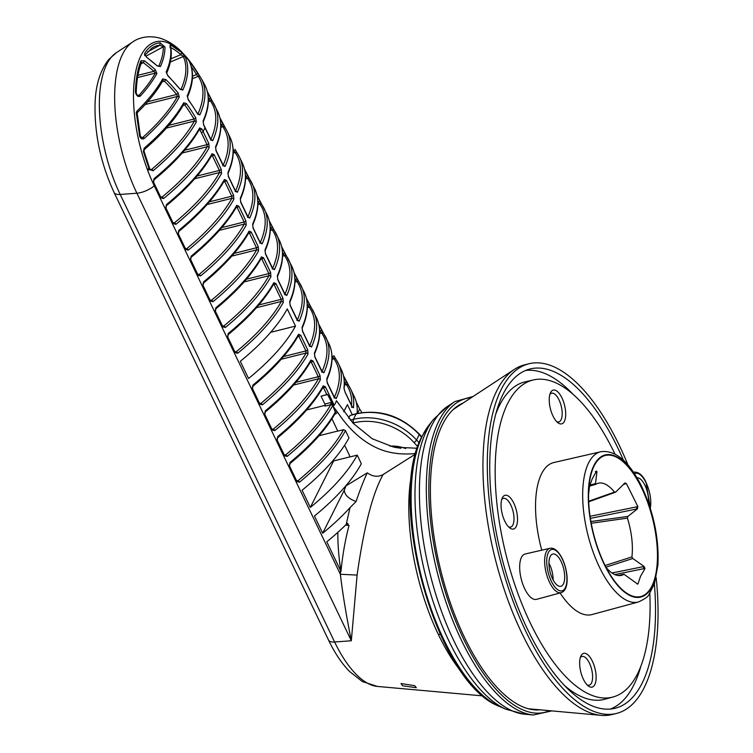 <?xml version="1.0" encoding="UTF-8"?>
<svg xmlns="http://www.w3.org/2000/svg" width="753" height="753" viewBox="0 0 753 753"><rect width="100%" height="100%" fill="white"/><g stroke="black" fill="none" stroke-linecap="round" stroke-linejoin="round"><path stroke-width="1.13" d="M637.029 583.97L637.979 583.829L640.53 576.318L644.992 568.515L644.06 566.425L632.812 558.51L631.908 556.938L605.101 565.503M614.759 574.558L643.693 568.703L643.448 566.614L611.991 572.977M591.209 523.269L627.418 518.13L627.936 516.407L637.405 508.906L636.784 509L636.539 506.901L590.06 516.294M631.908 556.938A47.505 19.907 75.9 0 0 627.418 518.13M636.539 506.901L637.819 506.505L626.374 483.511L624.651 483.275L615.785 491.973L614.476 492.104L615.785 491.973M623.202 484.697L625.094 483.897L624.086 483.473M595.792 484.32L595.51 483.53L595.792 484.32A47.505 19.907 75.9 0 1 598.193 483.257A47.505 19.907 75.9 0 1 614.476 492.104L588.658 501.234M589.58 486.099L595.661 484.358M589.844 485.158L595.51 483.53L596.95 471.736L595.331 471.5M596.517 471.067L596.95 471.736L596.517 471.067L592.14 479.04L589.505 486.382L588.573 494.57M617.987 575.527L624.086 574.219L617.921 575.518M606.099 567.461A47.505 19.907 75.9 0 0 621.263 575.414A47.505 19.907 75.9 0 0 623.983 574.266L637.669 584.102M593.628 466.973A72.721 30.478 75.9 0 0 588.874 487.822A72.721 30.478 75.9 0 0 610.89 575.772A72.721 30.478 75.9 0 0 652.371 585.053A72.721 30.478 75.9 0 0 640.991 486.702A72.721 30.478 75.9 0 0 593.628 466.973M637.819 506.505L637.405 508.906M625.197 482.908L624.651 483.275M560.091 592.959A78.368 32.85 75.9 0 0 591.962 614.561L638.459 601.967A77.437 32.464 -104.1 0 1 600.245 568.769A77.437 32.464 -104.1 0 1 600.856 451.725L553.907 462.521A78.368 32.85 75.9 0 0 541.755 550.179M649.82 593.326A163.457 68.514 -104.1 0 1 612.904 697.033A163.457 68.514 -104.1 0 1 532.239 626.967A163.457 68.514 -104.1 0 1 533.519 379.907A163.457 68.514 -104.1 0 1 613.111 450.247A163.457 68.514 -104.1 0 1 614.947 454.003M580.864 656.108A17.404 7.295 75.9 0 0 580.817 672.034A17.404 7.295 75.9 0 0 588.366 686.021A17.404 7.295 75.9 0 0 594.917 684.364A17.404 7.295 75.9 0 0 592.206 660.852A17.404 7.295 75.9 0 0 580.874 656.079A17.404 7.295 75.9 0 0 580.864 656.108M550.443 392.85A17.404 7.295 75.9 0 0 550.396 408.775A17.404 7.295 75.9 0 0 557.945 422.772A17.404 7.295 75.9 0 0 564.496 421.106A17.404 7.295 75.9 0 0 561.785 397.593A17.404 7.295 75.9 0 0 550.452 392.821A17.404 7.295 75.9 0 0 550.443 392.85M502.26 498.025A17.404 7.295 75.9 0 0 502.213 513.951A17.404 7.295 75.9 0 0 509.772 527.947A17.404 7.295 75.9 0 0 516.313 526.281A17.404 7.295 75.9 0 0 513.602 502.769A17.404 7.295 75.9 0 0 502.27 497.997A17.404 7.295 75.9 0 0 502.26 498.025M524.973 589.326A23.371 9.798 75.9 0 0 536.503 599.35L561.107 592.686A22.882 9.591 -104.1 0 1 549.822 582.869A22.882 9.591 -104.1 0 1 550.001 548.288L525.152 554.001A23.371 9.798 75.9 0 0 524.973 589.326M533.519 379.907L525.246 381.809A163.627 68.589 75.9 0 0 496.189 413.021M564.374 685.428A163.627 68.589 75.9 0 0 604.715 699.255L612.904 697.033M525.613 370.495A174.724 73.239 -104.1 0 1 572.741 393.988M640.869 666.132A174.724 73.239 -104.1 0 1 610.363 709.062M623.38 460.111A174.884 73.305 75.9 0 0 615.945 444.063A174.884 73.305 75.9 0 0 529.641 369.102A174.884 73.305 75.9 0 0 529.415 633.151A174.884 73.305 75.9 0 0 614.57 708.394A174.884 73.305 75.9 0 0 654.385 583.952M656.164 577.589A180.24 75.545 -104.1 0 1 645.472 684.938A180.24 75.545 -104.1 0 1 616.443 713.449A180.24 75.545 -104.1 0 1 511.984 598.221A180.24 75.545 -104.1 0 1 499.888 392.275A180.24 75.545 -104.1 0 1 528.907 363.765A180.24 75.545 -104.1 0 1 627.946 464.893M528.907 363.765L524.577 364.847A180.24 75.545 75.9 0 0 514.431 369.346A180.24 75.545 75.9 0 0 495.549 393.358A180.24 75.545 75.9 0 0 523.759 637.123A180.24 75.545 75.9 0 0 601.045 715.35A180.24 75.545 75.9 0 0 612.114 714.531L616.443 713.449M463.18 402.987A158.431 66.405 75.9 0 0 458.088 405.679A158.431 66.405 75.9 0 0 442.642 424.344A158.431 66.405 75.9 0 0 447.715 594.992A158.431 66.405 75.9 0 0 534.225 709.844A158.431 66.405 75.9 0 0 539.986 709.815M331.922 418.8L337.824 431.111L343.49 429.69L345.382 430.462L348.978 437.945A181.793 72.316 -25.6 0 1 302.085 490.241L310.321 507.428A181.793 72.316 154.4 0 0 357.223 455.132L361.336 463.735A181.793 72.316 -25.6 0 1 314.443 516.021L322.679 533.218A181.793 72.316 154.4 0 0 350.041 507.578L346.182 524.483A181.793 72.316 -25.6 0 1 326.793 541.812L340.478 570.379L340.365 574.257C342.502 592.667 346.154 614.843 351.322 640.765L357.091 575.094C364.01 526.554 372.697 493.036 383.136 474.541L415.581 453.993M417.275 448.261L393.621 447.094L372.255 438.773L353.185 423.308L336.403 400.681C335.603 403.297 334.473 405.161 333.005 406.291L335.574 412.748C326.265 429.248 311.083 446.162 290.037 463.509L289.529 465.966A1.562 0.621 154.4 0 1 289.077 466.775L290.018 462.427A1.562 0.753 50.6 0 1 290.037 463.509M343.679 411.759L347.434 404.596L352.253 414.658M352.941 423.045L353.741 422.847A2.598 1.082 -103.8 0 1 353.392 419.355L356.084 413.99L350.013 415.477L348.658 418.188M350.013 415.477L356.48 413.623A2.598 1.082 -103.8 0 0 356.084 413.99A57.134 46.63 -153.4 0 1 419.233 434.622L416.541 439.987A2.598 0.64 137.8 0 1 414.018 442.548L417.793 446.708M210.322 97.777L212.327 101.391A1.562 1.431 144.5 0 0 210.322 100.808L209.08 99.114A1.562 0.621 -25.6 0 0 210.351 97.824A1.562 0.621 -25.6 0 0 210.322 97.777L207.32 91.527M210.925 139.738A1.562 1.299 24 0 1 212.694 140.698L210.727 139.719A1.562 0.621 -25.6 0 0 210.755 139.409A1.562 0.621 -25.6 0 0 210.492 139.23M208.826 143.512L209.165 147.729A1.562 1.242 -150.9 0 0 207.197 146.76L207.056 144.642A1.562 0.621 -25.6 0 0 208.826 143.512L203.103 131.559A181.755 148.341 -153.4 0 0 201.785 128.876A1.562 0.612 153.4 0 1 200.034 130.034A180.202 147.07 26.6 0 1 201.333 132.688A1.562 0.621 154.4 0 0 203.103 131.559A181.793 72.316 154.4 0 0 204.082 129.657A181.793 72.316 154.4 0 0 205.004 127.765L210.727 139.719M160.634 196.919L161.999 197.126A1.562 0.753 50.6 0 1 163.58 198.538L160.173 197.728A1.562 0.621 -25.6 0 0 160.634 196.919L154.902 184.974A1.562 0.621 154.4 0 1 154.619 185.624A1.562 0.621 154.4 0 1 154.45 185.784A178.95 107.312 -134.6 0 0 153.141 183.101L154.007 178.725A1.562 0.753 50.6 0 1 154.036 178.772A1.562 0.753 50.6 0 1 154.054 179.854L153.603 182.292A1.562 0.602 153.7 0 1 153.311 182.941A1.562 0.602 153.7 0 1 153.141 183.101M296.531 480.574L297.906 480.781A1.562 0.753 50.6 0 1 299.487 482.193L296.08 481.383A1.562 0.621 -25.6 0 0 296.531 480.574L289.529 465.966M223.283 165.519A1.562 1.299 24 0 1 225.053 166.479L223.086 165.509A1.562 0.621 -25.6 0 0 223.104 165.189A1.562 0.621 -25.6 0 0 222.85 165.02M216.083 150.892L215.584 146.713A1.562 1.299 24 0 1 215.612 147.72L216.102 150.581A1.562 0.621 154.4 0 1 216.083 150.892L223.086 165.509M222.672 123.567L224.676 127.172A1.562 1.431 144.5 0 0 222.681 126.598L221.438 124.904A1.562 0.621 -25.6 0 0 222.7 123.614A1.562 0.621 -25.6 0 0 222.672 123.567L219.914 117.807L227.237 131.502A181.793 72.316 154.4 0 1 225.053 166.479M228.225 176.202A1.562 0.621 154.4 0 1 228.46 176.371A1.562 0.621 154.4 0 1 228.432 176.682L235.435 191.29L237.402 192.269A1.562 1.299 -156 0 0 235.642 191.309M228.432 176.682L227.933 172.503A1.562 1.299 24 0 1 227.971 173.51L228.46 176.371L235.463 190.98A1.562 0.621 -25.6 0 0 235.2 190.801M235.03 149.348L237.035 152.963A1.562 1.431 144.5 0 0 235.03 152.388L233.788 150.685A1.562 0.621 -25.6 0 0 235.058 149.395A1.562 0.621 -25.6 0 0 235.03 149.348L239.586 157.292A181.793 72.316 154.4 0 1 237.402 192.269M247.991 217.099A1.562 1.299 24 0 1 249.761 218.059L247.793 217.08A1.562 0.621 -25.6 0 0 247.812 216.77A1.562 0.621 -25.6 0 0 247.558 216.591M240.791 202.472L240.292 198.284A1.562 1.299 24 0 1 240.329 199.291L240.819 202.152A1.562 0.621 154.4 0 1 240.791 202.472L247.793 217.08M247.379 175.138L249.394 178.753A1.562 1.431 144.5 0 0 247.389 178.169L246.146 176.475A1.562 0.621 -25.6 0 0 247.408 175.185A1.562 0.621 -25.6 0 0 247.379 175.138L244.621 169.378M252.942 227.773A1.562 0.621 154.4 0 1 253.168 227.943A1.562 0.621 154.4 0 1 253.149 228.253L260.143 242.871L262.119 243.84A1.562 1.299 -156 0 0 260.35 242.88M253.149 228.253L252.641 224.074A1.562 1.299 24 0 1 252.679 225.081L253.168 227.943L260.171 242.551A1.562 0.621 -25.6 0 0 259.907 242.372M259.738 200.929L261.743 204.534A1.562 1.431 144.5 0 0 259.747 203.959L258.505 202.265A1.562 0.621 -25.6 0 0 259.766 200.966A1.562 0.621 -25.6 0 0 259.738 200.929L256.98 195.168M272.708 268.67A1.562 1.299 24 0 1 274.469 269.63L272.501 268.652A1.562 0.621 -25.6 0 0 272.53 268.341A1.562 0.621 -25.6 0 0 272.266 268.162M265.498 254.043L265 249.855A1.562 1.299 24 0 1 265.037 250.862L265.527 253.723A1.562 0.621 154.4 0 1 265.498 254.043L272.501 268.652M272.097 226.709L274.101 230.324A1.562 1.431 144.5 0 0 272.097 229.74L270.854 228.046A1.562 0.621 -25.6 0 0 272.125 226.757A1.562 0.621 -25.6 0 0 272.097 226.709L269.329 220.949M285.058 294.451A1.562 1.299 24 0 1 286.827 295.411L284.86 294.442A1.562 0.621 -25.6 0 0 284.879 294.131A1.562 0.621 -25.6 0 0 284.625 293.952M277.857 279.824L277.358 275.645A1.562 1.299 24 0 1 277.386 276.652L277.876 279.514A1.562 0.621 154.4 0 1 277.857 279.824L284.86 294.442M284.446 252.5L286.451 256.114A1.562 1.431 144.5 0 0 284.455 255.531L283.213 253.836A1.562 0.621 -25.6 0 0 284.474 252.547A1.562 0.621 -25.6 0 0 284.446 252.5L281.688 246.739M297.416 320.241A1.562 1.299 24 0 1 299.176 321.202L297.209 320.223A1.562 0.621 -25.6 0 0 297.237 319.912A1.562 0.621 -25.6 0 0 296.974 319.733M290.206 305.614L289.707 301.435A1.562 1.299 24 0 1 289.745 302.442L290.234 305.304A1.562 0.621 154.4 0 1 290.206 305.614L297.209 320.223M296.804 278.281L298.809 281.895A1.562 1.431 144.5 0 0 296.804 281.321L295.562 279.617A1.562 0.621 -25.6 0 0 296.833 278.328A1.562 0.621 -25.6 0 0 296.804 278.281L294.046 272.53M302.358 330.915A1.562 0.621 154.4 0 1 302.593 331.085A1.562 0.621 154.4 0 1 302.565 331.405L309.568 346.013L311.535 346.992A1.562 1.299 -156 0 0 309.765 346.032M302.565 331.405L302.066 327.216A1.562 1.299 24 0 1 302.104 328.223L302.593 331.085L309.587 345.702A1.562 0.621 -25.6 0 0 309.332 345.523M309.154 304.071L311.168 307.685A1.562 1.431 144.5 0 0 309.163 307.102L307.921 305.407A1.562 0.621 -25.6 0 0 309.182 304.118A1.562 0.621 -25.6 0 0 309.154 304.071L306.396 298.31M227.302 337.843L228.244 333.494A1.562 0.753 50.6 0 1 228.263 334.577L227.754 337.033A1.562 0.621 154.4 0 1 227.302 337.843L234.305 352.451A1.562 0.621 -25.6 0 0 234.757 351.642L227.754 337.033M282.959 298.226L283.297 302.452A1.562 1.242 -150.9 0 0 281.321 301.473L281.189 299.365A1.562 0.621 -25.6 0 0 282.959 298.226L275.956 283.617L273.828 282.686A1.562 1.242 29.1 0 1 273.828 283.749L273.828 283.749C264.529 300.268 249.337 317.211 228.263 334.577M234.757 351.642L236.131 351.849A1.562 0.753 50.6 0 1 237.713 353.261L234.305 352.451M214.944 312.053L215.885 307.704A1.562 0.753 50.6 0 1 215.913 308.786L215.405 311.243A1.562 0.621 154.4 0 1 214.944 312.053L221.947 326.67A1.562 0.621 -25.6 0 0 222.408 325.851L215.405 311.243M270.6 272.445L270.939 276.662A1.562 1.242 -150.9 0 0 268.972 275.692L268.83 273.574A1.562 0.621 -25.6 0 0 270.6 272.445L263.597 257.827L261.47 256.895A1.562 1.242 29.1 0 1 261.47 257.968L261.47 257.968C252.17 274.487 236.979 291.42 215.913 308.786M222.408 325.851L223.773 326.058A1.562 0.753 50.6 0 1 225.363 327.47L221.947 326.67M202.595 286.262L203.536 281.914A1.562 0.753 50.6 0 1 203.555 282.996L203.046 285.453A1.562 0.621 154.4 0 1 202.595 286.262L209.588 300.88A1.562 0.621 -25.6 0 0 210.049 300.071L203.046 285.453M203.555 282.996C224.629 265.64 239.812 248.697 249.121 232.178A1.562 1.242 -150.9 0 0 249.111 231.105L251.248 232.046A1.562 0.621 154.4 0 1 249.478 233.176L248.377 232.715M258.241 246.655L258.59 250.881A1.562 1.242 -150.9 0 0 256.613 249.902L256.481 247.784A1.562 0.621 -25.6 0 0 258.241 246.655L251.248 232.046M210.049 300.071L211.424 300.278A1.562 0.753 50.6 0 1 213.005 301.689L209.588 300.88M190.236 260.482L191.177 256.133A1.562 0.753 50.6 0 1 191.196 257.215L190.697 259.672A1.562 0.621 154.4 0 1 190.236 260.482L197.239 275.09A1.562 0.621 -25.6 0 0 197.691 274.28L190.697 259.672M245.892 220.864L246.231 225.091A1.562 1.242 -150.9 0 0 244.254 224.112L244.123 222.003A1.562 0.621 -25.6 0 0 245.892 220.864L238.889 206.256L236.762 205.324A1.562 1.242 29.1 0 1 236.762 206.388L236.762 206.388C227.462 222.907 212.271 239.849 191.196 257.215M197.691 274.28L199.065 274.487A1.562 0.753 50.6 0 1 200.646 275.899L197.239 275.09M177.877 234.691L178.819 230.343A1.562 0.753 50.6 0 1 178.847 231.425L178.339 233.882A1.562 0.621 154.4 0 1 177.877 234.691L184.88 249.309A1.562 0.621 -25.6 0 0 185.342 248.499L178.339 233.882M233.534 195.083L233.872 199.3A1.562 1.242 -150.9 0 0 231.905 198.331L231.764 196.213A1.562 0.621 -25.6 0 0 233.534 195.083L226.531 180.466L224.403 179.534A1.562 1.242 29.1 0 1 224.413 180.607L224.413 180.607C215.104 197.126 199.922 214.068 178.847 231.425M185.342 248.499L186.706 248.706A1.562 0.753 50.6 0 1 188.297 250.118L184.88 249.309M165.528 208.91L166.469 204.562A1.562 0.753 50.6 0 1 166.488 205.635L165.98 208.092A1.562 0.621 154.4 0 1 165.528 208.91L172.531 223.519A1.562 0.621 -25.6 0 0 172.983 222.709L165.98 208.092M166.488 205.635C187.563 188.278 202.755 171.336 212.054 154.817A1.562 1.242 -150.9 0 0 212.054 153.744L214.181 154.685A1.562 0.621 154.4 0 1 212.412 155.815L211.311 155.353M221.184 169.293L221.523 173.519A1.562 1.242 -150.9 0 0 219.547 172.541L219.415 170.432A1.562 0.621 -25.6 0 0 221.184 169.293L214.181 154.685M172.983 222.709L174.357 222.916A1.562 0.753 50.6 0 1 175.938 224.328L172.531 223.519M295.496 326.105A181.793 72.316 154.4 0 1 248.546 378.495L240.311 361.308A181.793 72.316 -25.6 0 0 287.26 308.909L295.496 326.105L270.638 332.327M357.506 413.378L359.652 409.105A181.793 72.316 154.4 0 1 361.873 412.588M357.101 413.472A181.793 72.316 -25.6 0 0 354.286 396.671L350.785 389.367A181.793 72.316 154.4 0 1 353.439 407.759L351.999 406.648A1.562 0.621 -25.6 0 0 351.98 406.479A1.562 0.621 -25.6 0 0 351.858 406.356M359.652 409.105L356.197 401.895M343.97 387.983A181.793 72.316 -25.6 0 0 341.307 369.601C344.008 375.276 344.93 381.639 344.083 388.689A1.562 1.384 6.9 0 0 343.97 387.983L345.006 392.04L351.999 406.648M346.22 381.432L348.225 385.047A1.562 1.431 144.5 0 0 346.229 384.463L344.987 382.769A1.562 0.621 -25.6 0 0 346.248 381.479A1.562 0.621 -25.6 0 0 346.22 381.432L343.462 375.672L350.785 389.367A181.793 72.316 154.4 0 0 348.225 385.047M320.016 375.587L320.364 379.813A1.562 1.242 -150.9 0 0 318.387 378.834L318.255 376.716A1.562 0.621 -25.6 0 0 320.016 375.587L313.022 360.979A1.562 0.621 154.4 0 1 311.253 362.108L310.151 361.647M271.824 429.003L273.198 429.21A1.562 0.753 50.6 0 1 274.779 430.622L271.362 429.812A1.562 0.621 -25.6 0 0 271.824 429.003L264.821 414.385A1.562 0.621 154.4 0 1 264.369 415.204L265.31 410.846A1.562 0.753 50.6 0 1 265.329 411.929L264.821 414.385M265.329 411.929C286.404 394.572 301.586 377.63 310.895 361.111A1.562 1.242 -150.9 0 0 310.885 360.038L313.022 360.979M307.666 349.806L308.005 354.023A1.562 1.242 -150.9 0 0 306.029 353.044L305.897 350.936A1.562 0.621 -25.6 0 0 307.666 349.806L300.663 335.189L298.536 334.257A1.562 1.242 29.1 0 1 298.536 335.33L298.536 335.33C289.237 351.849 274.045 368.782 252.97 386.148L252.471 388.604A1.562 0.621 154.4 0 1 252.01 389.414L252.952 385.065A1.562 0.753 50.6 0 1 252.97 386.148M259.465 403.213L260.839 403.42A1.562 0.753 50.6 0 1 262.421 404.832L259.013 404.022A1.562 0.621 -25.6 0 0 259.465 403.213L252.471 388.604M321.512 329.861L323.517 333.466A1.562 1.431 144.5 0 0 321.522 332.892L320.279 331.198A1.562 0.621 -25.6 0 0 321.54 329.908A1.562 0.621 -25.6 0 0 321.512 329.861L318.754 324.101M322.124 371.813A1.562 1.299 24 0 1 323.894 372.773L321.917 371.803A1.562 0.621 -25.6 0 0 321.945 371.483A1.562 0.621 -25.6 0 0 321.682 371.314M314.923 357.186L314.415 353.006A1.562 1.299 24 0 1 314.453 354.014L314.942 356.875A1.562 0.621 154.4 0 1 314.923 357.186L321.917 371.803M333.871 355.642L335.876 359.256A1.562 1.431 144.5 0 0 333.871 358.673L332.628 356.978A1.562 0.621 -25.6 0 0 333.899 355.689A1.562 0.621 -25.6 0 0 333.871 355.642L338.426 363.577A181.793 72.316 154.4 0 1 336.243 398.563L334.276 397.584A1.562 0.621 -25.6 0 0 334.304 397.273A1.562 0.621 -25.6 0 0 334.04 397.095M327.273 382.976L326.774 378.797A1.562 1.299 24 0 1 326.811 379.794L327.301 382.665A1.562 0.621 154.4 0 1 327.273 382.976L334.276 397.584M284.182 454.784L285.547 454.991A1.562 0.753 50.6 0 1 287.138 456.403L283.721 455.603A1.562 0.621 -25.6 0 0 284.182 454.784L277.179 440.176A1.562 0.621 154.4 0 1 276.718 440.985L277.659 436.636A1.562 0.753 50.6 0 1 277.688 437.719L277.179 440.176M332.892 403.759L327.527 394.374L331.697 402.573L330.473 402.629A1.562 0.649 75.9 0 1 330.689 404.719L332.346 405.17L332.892 403.759L333.607 403.956L325.371 386.76L323.244 385.828A1.562 1.242 29.1 0 1 323.253 386.901A1.562 1.242 29.1 0 1 323.244 386.901C313.945 403.42 298.753 420.353 277.688 437.719M333.005 406.291L337.542 412.155C348.272 428.259 360.565 439.79 374.429 446.764C386.515 452.939 400.53 455.151 416.484 453.419M334.831 414.056L335.829 413.802A1.562 0.649 75.9 0 0 335.038 413.096M383.136 474.541C378.006 477.28 372.716 476.705 367.285 472.837L345.589 486.09M357.223 455.132L350.183 456.902L344.601 445.249M345.599 525.067L349.044 525.481C345.232 539.788 342.549 555.112 340.987 571.461L340.478 570.379M357.091 575.094L340.365 574.257L154.299 185.897A96.939 40.634 -104.1 0 1 137.705 63.864A96.939 40.634 -104.1 0 1 192.26 64.57L182.057 52.296C175.722 45.754 168.7 41.151 160.982 38.469C147.362 34.365 137.037 38.704 132.763 41.923A103.509 43.382 75.9 0 0 136.895 193.22L351.322 640.765L334.614 641.998A15.587 6.203 154.4 0 1 328.506 640.022L114.08 192.486A15.587 6.203 154.4 0 0 120.188 194.453L334.614 641.998A96.977 40.653 75.9 0 0 377.357 686.425L362.306 681.512L349.524 671.45C341.589 663.242 334.586 652.766 328.506 640.022M367.285 472.837C363.831 480.047 360.094 489.61 356.075 501.536L350.041 507.578M349.044 525.481L347.077 523.617L346.182 524.483M347.848 523.354L347.077 523.617M337.833 532.352A120.311 50.432 75.9 0 0 340.987 571.461M345.768 486.466L344.319 490.071C344.592 494.9 348.507 498.712 356.075 501.536M344.319 490.071L322.679 533.218M402.601 685.776L416.343 687.724L414.658 685.672L401.01 683.526L402.601 685.776M188.627 60.202A1.562 1.431 150.6 0 0 188.466 59.948A177.821 70.735 154.4 0 1 187.233 95.753L188.316 99.81A181.755 148.341 26.6 0 1 197.625 113.985L199.837 114.927A181.275 72.109 -25.6 0 0 200.9 77.964A181.793 181.793 0 0 1 204.788 84.967A181.68 72.269 154.4 0 1 203.103 120.904L203.687 125.092A181.755 148.341 26.6 0 1 205.004 127.765A1.562 0.621 154.4 0 0 205.023 127.455A1.562 0.621 154.4 0 0 204.769 127.276M154.054 179.854C175.12 162.497 190.302 145.564 199.601 129.055A1.562 1.242 -150.9 0 0 199.601 127.982A181.68 72.269 154.4 0 1 154.007 178.725M199.601 127.982A1.562 1.242 -150.9 0 0 199.573 127.944L201.785 128.876M153.113 170.752A181.275 72.109 -25.6 0 0 196.307 121.958A1.562 1.242 -150.9 0 0 194.387 121.082A179.722 71.488 154.4 0 1 151.56 169.453A1.562 0.772 50.1 0 1 153.113 170.752L149.263 169.481L149.263 168.851M144.209 148.162A1.562 0.8 49.3 0 1 144.36 148.435A1.562 0.8 49.3 0 1 144.369 149.536C162.413 133.978 175.581 118.842 183.873 104.121A1.562 1.242 -150.8 0 0 183.704 102.785A177.821 70.735 154.4 0 1 144.209 148.162L143.371 151.485L149.263 169.481M183.704 102.785L186.415 103.603A1.562 0.48 144.1 0 1 184.786 104.968L183.12 104.648M183.148 105.382L184.786 104.968A180.202 147.07 26.6 0 1 194.02 119.03A1.562 0.555 -30.7 0 0 195.724 117.779A181.755 148.341 -153.4 0 0 186.415 103.603M195.724 117.779L196.307 121.958M136.481 114.051L139.644 136.161C140.689 138.816 142.204 139.587 144.19 138.496A176.098 70.048 -25.6 0 0 179.28 97.099L178.197 93.033A181.755 148.341 -153.4 0 0 165.924 79.592L164.474 81.173L162.262 80.985M136.171 113.327L136.83 111.218A1.562 0.932 45.7 0 1 137.15 111.708A1.562 0.932 45.7 0 1 137.121 112.828L140.35 136.133L141.922 137.752L142.712 137.47A1.562 0.847 48.2 0 1 144.19 138.496M137.121 112.828C148.482 101.721 157.104 90.934 163.006 80.467A1.562 1.242 -150.7 0 0 162.667 78.924A168.088 66.857 154.4 0 1 136.83 111.218M162.667 78.924L165.924 79.602M188.466 59.948L189.154 61.172M200.223 76.853A1.562 1.431 147.1 0 0 200.185 76.806L200.9 77.964A181.275 72.109 -25.6 0 0 200.223 76.853L189.05 60.428M166.197 71.883A1.562 1.299 23.8 0 1 166.601 73.276L166.573 73.352C171.063 63.167 172.343 53.981 170.423 45.811A1.562 1.421 166.3 0 0 169.99 45.114A168.088 66.857 154.4 0 1 166.197 71.883L167.825 75.808A181.755 148.341 26.6 0 1 180.099 89.249L182.81 90.059A176.098 70.048 -25.6 0 0 185.144 56.861A1.562 1.431 155.7 0 0 183.318 56.541L180.842 54.668L170.903 58.838M169.99 45.114L170.517 44.869L169.999 47.26M185.144 56.861L181.633 52.465L170.517 44.869M156.925 73.559A1.562 1.242 -150.7 0 0 155.344 73.097A163.457 65.022 154.4 0 1 138.938 95.396A1.562 1.026 41.9 0 1 140.378 96.055A164.879 65.586 -25.6 0 0 156.925 73.559L155.269 69.643A181.755 148.341 -153.4 0 0 144.482 60.852L140.971 60.711A95.113 39.909 75.9 0 0 135.418 92.092L135.747 93.325M140.378 96.055C138.11 97.269 136.462 95.942 135.418 92.092M164.963 47.044A1.562 1.402 179.3 0 0 163.316 46.808A163.457 65.022 154.4 0 1 158.836 66.123A1.562 1.299 23.7 0 1 160.455 66.528A164.879 65.586 -25.6 0 0 164.963 47.044L160.125 42.836C153.97 43.354 148.802 46.884 144.614 53.444L144.727 55.628M160.455 66.528L157.17 65.859L146.374 57.059A181.755 148.341 26.6 0 1 157.17 65.859M146.374 57.059L144.614 53.444M203.47 124.612A1.562 0.612 153.4 0 1 203.715 124.782A1.562 0.612 153.4 0 1 203.687 125.092M203.103 120.904A1.562 1.299 24 0 1 203.159 121.958L203.715 124.782L211.188 140.077L210.492 139.992M198.858 129.591L200.034 130.034L198.886 130.325M168.785 125.337L194.02 119.03L194.387 121.082L166.394 128.085M150.713 169.745L151.56 169.453L150.233 169.547M147.174 168.992L149.038 168.87M179.28 97.099A1.562 1.242 -150.8 0 0 177.501 96.431L176.644 94.492L178.197 93.033M187.233 95.753A1.562 1.299 23.9 0 1 187.431 97.015L188.335 99.5A1.562 0.48 144.1 0 1 188.316 99.81M188.052 99.424A1.562 0.48 144.1 0 1 188.335 99.5L197.644 113.675A1.562 0.555 -30.7 0 0 197.361 113.543M197.625 113.985A1.562 0.555 -30.7 0 0 197.644 113.675L198.199 114.362L197.662 114.324M197.935 114.098A1.562 1.299 24 0 1 199.837 114.927M191.29 66.622A92.835 38.911 75.9 0 1 196.561 74.575L197.738 72.862L200.185 76.806A1.562 1.431 147.1 0 0 198.265 76.364L196.561 74.575L192.504 76.185M180.099 89.249L167.863 75.516L166.601 73.257M170.338 62.01L183.318 56.541A174.592 69.445 154.4 0 1 181.002 89.456L180.88 89.616M180.758 89.673L180.127 88.939M180.729 89.522L181.002 89.456A1.562 1.299 23.9 0 1 182.81 90.059M181.633 52.465L180.842 54.668A92.835 38.911 75.9 0 0 170.799 47.637M137.31 95.17L138.938 95.396L138.213 95.659C137.451 95.509 136.773 94.558 136.189 92.798L136.189 92.817C136.575 80.533 138.383 70.34 141.592 62.217M137.564 77.55L155.344 73.097L153.904 71.309L155.269 69.643M144.472 60.852L143.211 62.584L141.169 62.715L140.971 60.711M145.837 56.23L163.316 46.808L159.852 45.274L160.125 42.836M147.626 51.816L159.852 45.274A92.835 38.911 75.9 0 0 151.89 48.023L145.15 55.044L146.44 56.786M333.231 460.309L333.588 461.052L310.321 507.428M333.551 460.968L350.145 456.817M319.056 435.723L337.786 431.036M273.085 284.286L274.186 284.747L273.113 285.02M260.726 258.495L261.828 258.966L260.754 259.23M236.018 206.924L237.12 207.386L236.047 207.659M223.669 181.134L224.771 181.605L223.697 181.868M352.197 406.902A1.562 1.384 6.9 0 1 353.439 407.759M297.793 335.857L298.894 336.318L297.821 336.591M334.483 397.603A1.562 1.299 24 0 1 336.243 398.563M331.697 402.573L332.346 405.17M327.527 394.374A1.562 0.621 -25.6 0 1 326.83 394.628L321.079 396.163L324.854 404.032A1.562 0.649 -104.1 0 1 325.061 406.131L330.689 404.719A180.24 71.695 154.4 0 1 285.547 454.991L284.314 455.01M306.697 409.933L325.183 405.312M322.5 387.428L323.602 387.899L322.529 388.162M321.079 396.163L327.423 394.572M587.133 684.919A14.806 6.203 75.9 0 0 589.194 685.164A14.806 6.203 75.9 0 0 591.576 682.83A14.806 6.203 75.9 0 0 590.587 665.906A14.806 6.203 75.9 0 0 582.003 656.447A14.806 6.203 75.9 0 0 580.309 657.633M556.712 421.661A14.806 6.203 75.9 0 0 558.773 421.915A14.806 6.203 75.9 0 0 561.154 419.572A14.806 6.203 75.9 0 0 560.166 402.657A14.806 6.203 75.9 0 0 551.582 393.188A14.806 6.203 75.9 0 0 549.888 394.384M508.539 526.836A14.806 6.203 75.9 0 0 510.59 527.091A14.806 6.203 75.9 0 0 512.981 524.747A14.806 6.203 75.9 0 0 511.984 507.833A14.806 6.203 75.9 0 0 503.409 498.364A14.806 6.203 75.9 0 0 501.705 499.55M550.114 556.674A16.622 6.965 75.9 0 0 551.205 575.603A16.622 6.965 75.9 0 0 560.806 586.305A16.622 6.965 75.9 0 0 563.536 583.66A16.622 6.965 75.9 0 0 562.406 564.609A16.622 6.965 75.9 0 0 552.74 554.057A16.622 6.965 75.9 0 0 550.114 556.674M553.154 579.998A16.397 6.871 75.9 0 0 548.956 563.225M648.474 502.797A16.622 6.965 75.9 0 0 645.227 485.92A16.622 6.965 75.9 0 0 637.047 477.797M160.173 197.728L154.45 185.784A181.793 72.316 154.4 0 1 154.299 185.897L154.299 185.897A15.587 6.203 154.4 0 1 140.802 192.561A15.587 6.203 154.4 0 1 136.895 193.22L120.188 194.453A96.977 40.653 -104.1 0 1 116.32 52.701L108.743 59.487C100.13 70.518 95.565 85.305 95.057 103.867C94.407 133.996 100.742 163.533 114.08 192.476M644.992 568.515L643.693 568.703M605.949 567.16L632.812 558.51M643.448 566.614L644.06 566.425M627.936 516.407L590.898 521.537M590.371 518.384L636.784 509M626.374 483.511L625.094 483.897M595.858 472.122L596.348 471.915M604.866 565.625A73.286 30.722 -104.1 0 1 593.402 466.512A73.286 30.722 -104.1 0 1 641.132 486.391A73.286 30.722 -104.1 0 1 652.597 585.514A73.286 30.722 -104.1 0 1 604.866 565.625M532.164 709.11A155.833 65.323 -104.1 0 1 530.263 709.251M454.868 408.079A155.833 65.323 -104.1 0 1 456.619 407.298M549.53 710.681A161.754 67.798 -104.1 0 1 452.214 612.293A161.754 67.798 -104.1 0 1 441.333 421.595A161.754 67.798 -104.1 0 1 471.19 397.725M499.23 706.314C436.213 683.103 385.658 500.519 422.339 435.771L428.881 425.285A152.398 63.883 75.9 0 0 422.904 434.876A152.398 63.883 75.9 0 0 424.043 586.596A152.398 63.883 75.9 0 0 499.23 706.314L505.781 709.213A157.038 65.822 -104.1 0 1 428.297 585.853A157.038 65.822 -104.1 0 1 427.13 429.521A157.038 65.822 -104.1 0 1 433.295 419.637L447.423 406.46A160.285 67.186 75.9 0 0 431.798 425.341A160.285 67.186 75.9 0 0 436.928 597.986A160.285 67.186 75.9 0 0 524.446 714.183L533.322 714.983A163.241 68.429 -104.1 0 1 444.176 596.64A163.241 68.429 -104.1 0 1 438.961 420.814A163.241 68.429 -104.1 0 1 454.868 401.575L473.119 396.464M462.558 673.314A137.507 57.633 75.9 0 1 438.293 634.346A10.391 4.132 154.4 0 1 440.27 634.412M438.293 634.346A137.507 57.633 -104.1 0 1 412.079 471.689M212.327 101.391A181.793 72.316 154.4 0 1 214.878 105.712A181.793 72.316 154.4 0 1 212.694 140.698M209.165 147.729A181.793 72.316 154.4 0 1 163.58 198.538M345.486 430.641A181.793 72.316 154.4 0 1 299.487 482.193M289.077 466.775L296.08 481.383M290.018 462.427A181.793 72.316 -25.6 0 0 335.574 411.656L336.544 410.837M224.676 127.172A181.793 72.316 154.4 0 1 227.237 131.502L230.117 137.517C234.832 147.673 234.117 159.664 227.971 173.51M215.584 146.713A181.793 72.316 -25.6 0 0 217.758 111.736L207.32 91.499M237.035 152.963A181.793 72.316 154.4 0 1 239.586 157.292L242.475 163.307C247.182 173.454 246.466 185.454 240.329 199.291M227.933 172.503A181.793 72.316 -25.6 0 0 230.117 137.517M249.394 178.753A181.793 72.316 154.4 0 1 251.944 183.073A181.793 72.316 154.4 0 1 249.761 218.059M240.292 198.284A181.793 72.316 -25.6 0 0 242.475 163.307M261.743 204.534A181.793 72.316 154.4 0 1 264.303 208.863A181.793 72.316 154.4 0 1 262.119 243.84M252.641 224.074A181.793 72.316 -25.6 0 0 254.825 189.088L244.621 169.35M274.101 230.324A181.793 72.316 154.4 0 1 276.652 234.644A181.793 72.316 154.4 0 1 274.469 269.63M265 249.855A181.793 72.316 -25.6 0 0 267.183 214.878L256.971 195.14M286.451 256.114A181.793 72.316 154.4 0 1 289.011 260.434A181.793 72.316 154.4 0 1 286.827 295.411M277.358 275.645A181.793 72.316 -25.6 0 0 279.532 240.668L269.329 220.921M298.809 281.895A181.793 72.316 154.4 0 1 301.36 286.225A181.793 72.316 154.4 0 1 299.176 321.202M289.707 301.435A181.793 72.316 -25.6 0 0 291.891 266.449L281.678 246.711M311.168 307.685A181.793 72.316 154.4 0 1 313.719 312.006A181.793 72.316 154.4 0 1 311.535 346.992M302.066 327.216A181.793 72.316 -25.6 0 0 304.25 292.239L294.037 272.501M228.244 333.494A181.793 72.316 -25.6 0 0 273.828 282.686M283.297 302.452A181.793 72.316 154.4 0 1 237.713 353.261M215.885 307.704A181.793 72.316 -25.6 0 0 261.47 256.895M270.939 276.662A181.793 72.316 154.4 0 1 225.363 327.47M203.536 281.914A181.793 72.316 -25.6 0 0 249.111 231.105M258.59 250.881A181.793 72.316 154.4 0 1 213.005 301.689M191.177 256.133A181.793 72.316 -25.6 0 0 236.762 205.324M246.231 225.091A181.793 72.316 154.4 0 1 200.646 275.899M178.819 230.343A181.793 72.316 -25.6 0 0 224.403 179.534M233.872 199.3A181.793 72.316 154.4 0 1 188.297 250.118M166.469 204.562A181.793 72.316 -25.6 0 0 212.054 153.744M221.523 173.519A181.793 72.316 154.4 0 1 175.938 224.328M320.364 379.813A181.793 72.316 154.4 0 1 274.779 430.622M264.369 415.204L271.362 429.812M265.31 410.846A181.793 72.316 -25.6 0 0 310.885 360.038M308.005 354.023A181.793 72.316 154.4 0 1 262.421 404.832M252.01 389.414L259.013 404.022M252.952 385.065A181.793 72.316 -25.6 0 0 298.536 334.257M314.415 353.006A181.793 72.316 -25.6 0 0 316.599 318.02L306.396 298.282M323.517 333.466A181.793 72.316 154.4 0 1 326.077 337.796A181.793 72.316 154.4 0 1 323.894 372.773M326.774 378.797A181.793 72.316 -25.6 0 0 328.957 343.81L318.745 324.072M335.876 359.256A181.793 72.316 154.4 0 1 338.426 363.577L341.307 369.601M276.718 440.985L283.721 455.603M277.659 436.636A181.793 72.316 -25.6 0 0 323.244 385.828M333.607 403.956A181.793 72.316 154.4 0 1 287.138 456.403M335.829 413.802L337.542 412.155M132.989 41.782A103.509 43.382 75.9 0 0 132.763 41.923L116.32 52.701M208.355 101.664L210.322 100.808A180.24 71.695 154.4 0 1 210.812 139.521M208.374 99.424L209.08 99.114L208.289 97.457M182.264 153L207.197 146.76A180.24 71.695 154.4 0 1 161.999 197.126L160.766 197.145M184.636 150.252L207.056 144.642L201.333 132.688M162.29 81.729L164.474 81.173A180.202 147.07 26.6 0 1 176.644 94.492L147.626 101.759M145.16 104.526L177.501 96.431A174.592 69.445 154.4 0 1 142.712 137.47M142.722 137.47L141.253 137.526M192.392 78.707L198.265 76.364A179.722 71.488 154.4 0 1 197.907 114.051M140.896 64.052L143.211 62.584A180.202 147.07 26.6 0 1 153.904 71.309L137.95 75.3M343.49 429.69A180.24 71.695 154.4 0 1 297.906 480.781L296.673 480.8M220.836 125.167L221.438 124.904L220.761 123.501M215.876 150.412A1.562 0.621 154.4 0 1 216.102 150.581L223.547 165.867L222.85 165.782M220.808 127.408L222.681 126.598A180.24 71.695 154.4 0 1 223.161 165.302M233.185 150.948L233.788 150.685L233.119 149.292M235.435 191.29A1.562 0.621 -25.6 0 0 235.463 190.98L235.896 191.648L235.2 191.563M233.166 153.198L235.03 152.388A180.24 71.695 154.4 0 1 235.52 191.093M245.544 176.739L246.146 176.475L245.478 175.073M240.584 201.983A1.562 0.621 154.4 0 1 240.819 202.152L248.255 217.438L247.558 217.353M245.525 178.988L247.389 178.169A180.24 71.695 154.4 0 1 247.869 216.883M257.903 202.519L258.505 202.265L257.827 200.863M260.143 242.871A1.562 0.621 -25.6 0 0 260.171 242.551L260.613 243.219L259.907 243.134M257.874 204.769L259.747 203.959A180.24 71.695 154.4 0 1 260.227 242.664M270.252 228.31L270.854 228.046L270.186 226.644M265.291 253.554A1.562 0.621 154.4 0 1 265.527 253.723L272.972 269.009L272.266 268.925M270.233 230.559L272.097 229.74A180.24 71.695 154.4 0 1 272.586 268.454M282.61 254.1L283.213 253.836L282.535 252.434M277.65 279.344A1.562 0.621 154.4 0 1 277.876 279.514L285.321 294.8L284.625 294.715M282.582 256.34L284.455 255.531A180.24 71.695 154.4 0 1 284.935 294.235M294.96 279.881L295.562 279.617L294.894 278.224M289.999 305.134A1.562 0.621 154.4 0 1 290.234 305.304L297.68 320.58L296.974 320.496M294.941 282.13L296.804 281.321A180.24 71.695 154.4 0 1 297.294 320.025M307.318 305.671L307.921 305.407L307.252 304.005M309.568 346.013A1.562 0.621 -25.6 0 0 309.587 345.702L310.029 346.371L309.332 346.286M307.299 307.921L309.163 307.102A180.24 71.695 154.4 0 1 309.643 345.815M256.491 307.695L281.321 301.473A180.24 71.695 154.4 0 1 236.131 351.849L234.898 351.867M258.863 304.946L281.189 299.365L274.186 284.747A1.562 0.621 154.4 0 0 275.956 283.617M244.132 281.904L268.972 275.692A180.24 71.695 154.4 0 1 223.773 326.058L222.54 326.077M246.504 279.165L268.83 273.574L261.828 258.966A1.562 0.621 154.4 0 0 263.597 257.827M231.783 256.114L256.613 249.902A180.24 71.695 154.4 0 1 211.424 300.278L210.191 300.296M234.155 253.375L256.481 247.784L249.478 233.176L248.405 233.439M219.424 230.333L244.254 224.112A180.24 71.695 154.4 0 1 199.065 274.487L197.832 274.506M221.796 227.594L244.123 222.003L237.12 207.386A1.562 0.621 154.4 0 0 238.889 206.256M207.075 204.543L231.905 198.331A180.24 71.695 154.4 0 1 186.706 248.706L185.483 248.725M209.447 201.804L231.764 196.213L224.771 181.605A1.562 0.621 154.4 0 0 226.531 180.466M194.716 178.762L219.547 172.541A180.24 71.695 154.4 0 1 174.357 222.916L173.124 222.935M197.088 176.014L219.415 170.432L212.412 155.815L211.339 156.087M344.385 383.032L344.987 382.769L344.309 381.366M344.356 385.272L346.229 384.463A180.24 71.695 154.4 0 1 351.538 405.556M293.557 385.047L318.387 378.834A180.24 71.695 154.4 0 1 273.198 429.21L271.965 429.229M295.929 382.308L318.255 376.716L311.253 362.108L310.18 362.381M300.663 335.189A1.562 0.621 154.4 0 1 298.894 336.318L305.897 350.936L283.57 356.527M281.198 359.266L306.029 353.044A180.24 71.695 154.4 0 1 260.839 403.42L259.606 403.439M314.716 356.706A1.562 0.621 154.4 0 1 314.942 356.875L322.388 372.161L321.691 372.067M319.649 333.701L321.522 332.892A180.24 71.695 154.4 0 1 322.002 371.596M319.677 331.461L320.279 331.198L319.601 329.795M327.066 382.496A1.562 0.621 154.4 0 1 327.301 382.665L334.746 397.942L334.04 397.857M332.007 359.492L333.871 358.673A180.24 71.695 154.4 0 1 334.36 397.386M332.026 357.242L332.628 356.978L331.96 355.576M324.854 404.032L330.473 402.629M326.83 394.628L323.602 387.899A1.562 0.621 154.4 0 0 325.371 386.76M353.741 422.847A54.536 44.512 26.6 0 1 414.018 442.548M405.641 448.59A29.8 24.322 -153.4 0 0 389.96 446.218M350.296 420.118L353.392 419.355A57.134 46.63 26.6 0 1 416.541 439.987L419.186 442.896M356.48 413.623C380.293 409.077 401.236 415.901 419.299 434.095A2.598 0.64 137.8 0 1 419.233 434.622L421.614 437.248M551.554 581.692A21.329 8.942 -104.1 0 1 548.212 552.853A21.329 8.942 -104.1 0 1 562.105 558.641A21.329 8.942 -104.1 0 1 565.437 587.481A21.329 8.942 -104.1 0 1 551.554 581.692M634.515 473.703A21.329 8.942 -104.1 0 1 645.952 482.466A21.329 8.942 -104.1 0 1 650.272 508.2M615.267 492.311L588.686 501.79M595.717 484.358L589.571 486.118M638.459 601.967C644.85 598.993 648.342 596.527 648.926 594.559L654.479 583.66L657.943 564.825C659.12 538.047 653.538 511.598 641.189 485.459C628.651 461.005 615.21 449.757 600.856 451.725M528.211 708.752L601.045 715.35M453.297 409.481L514.431 369.346M533.322 714.983L551.827 710.888M447.423 406.46L454.868 401.575M505.781 709.213L524.446 714.183M428.881 425.285L433.295 419.637M377.357 686.425L483.05 695.913M194.255 67.441A181.793 181.793 0 0 0 192.26 64.57M204.788 84.967C210.059 95.292 209.522 107.623 203.159 121.958M153.603 182.292L154.902 184.974M144.369 149.536L144.021 151.212L149.819 168.936L150.741 169.736M147.532 169.962L149.423 169.83M197.757 72.881L194.312 67.525M188.57 60.099L188.589 60.118C194.17 70.349 193.785 82.651 187.431 97.015M158.516 66.368L157.217 65.577M217.758 111.736C222.474 121.882 221.758 133.883 215.612 147.72M254.825 189.088C259.54 199.244 258.825 211.245 252.679 225.081M267.183 214.878C271.899 225.034 271.184 237.026 265.037 250.862M279.532 240.668C284.248 250.815 283.533 262.816 277.386 276.652M291.891 266.449C296.607 276.605 295.891 288.597 289.745 302.442M304.25 292.239C308.956 302.395 308.241 314.387 302.104 328.223M344.083 388.689L344.978 391.861L352.498 407.345L351.425 407.138M316.599 318.02C321.315 328.176 320.599 340.177 314.453 354.014M328.957 343.81C333.673 353.966 332.958 365.958 326.811 379.794M419.299 434.095L421.802 436.853M395.014 447.376L400.925 448.242M561.107 592.686C569.701 589.957 568.251 571.009 562.124 558.284C558.142 550.82 554.095 547.487 550.001 548.288M650.451 508.755L645.98 482.118C642.77 475.19 638.732 471.858 633.847 472.112"/></g></svg>
